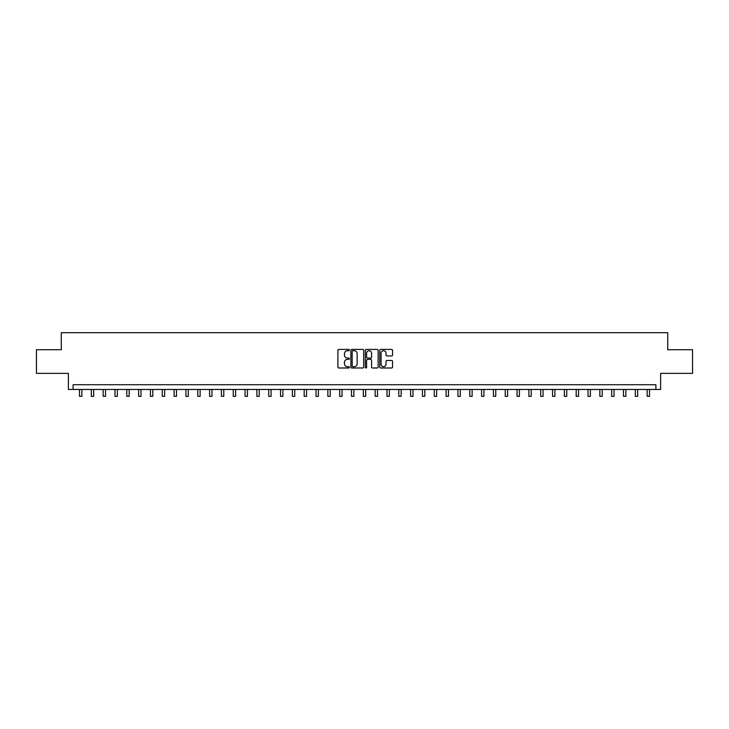 <?xml version="1.0" encoding="UTF-8"?>
<svg xmlns="http://www.w3.org/2000/svg" width="729" height="729" viewBox="0 0 729 729"><rect width="100%" height="100%" fill="white"/><g stroke="black" fill="none" stroke-linecap="round" stroke-linejoin="round"><path stroke-width="1.09" d="M349.364 350.066A0.647 0.647 0 0 0 348.717 349.419L338.848 349.419A0.929 0.929 0 0 0 337.919 350.348L337.919 367.061A0.929 0.929 0 0 0 338.848 367.99L348.717 367.99A0.647 0.647 0 0 0 349.364 367.343A0.647 0.647 0 0 0 348.717 366.687L347.432 366.687A2.971 2.971 0 0 1 344.462 363.716L344.462 362.331A2.971 2.971 0 0 1 347.432 359.351L348.717 359.351A0.647 0.647 0 0 0 349.364 358.704A0.647 0.647 0 0 0 348.717 358.057L347.432 358.057A2.971 2.971 0 0 1 344.462 355.087L344.462 353.693A2.971 2.971 0 0 1 347.432 350.722L348.717 350.722A0.647 0.647 0 0 0 349.364 350.066M391.637 355.962A0.929 0.929 0 0 0 392.567 355.041L392.567 350.348A0.929 0.929 0 0 0 391.637 349.419L380.684 349.419A0.929 0.929 0 0 0 379.754 350.348L379.754 367.061A0.929 0.929 0 0 0 380.684 367.99L391.637 367.99A0.929 0.929 0 0 0 392.567 367.061L392.567 361.402A0.929 0.929 0 0 0 391.637 360.472L386.953 360.472A0.929 0.929 0 0 0 386.024 361.402L386.024 364.208A2.488 2.488 0 0 1 383.536 366.687A2.488 2.488 0 0 1 381.057 364.208L381.057 353.201A2.488 2.488 0 0 1 383.536 350.722A2.488 2.488 0 0 1 386.024 353.201L386.024 355.041A0.929 0.929 0 0 0 386.953 355.962L391.637 355.962M655.89 389.45L660.62 389.45L660.62 373.366L692.55 373.366L692.55 349.72L667.718 349.72L667.718 332.688L61.282 332.688L61.282 349.72L36.45 349.72L36.45 373.366L68.38 373.366L68.38 389.45L655.89 389.45L655.89 384.721L73.11 384.721L73.11 389.45M363.689 350.348A0.929 0.929 0 0 0 362.76 349.419L351.797 349.419A0.929 0.929 0 0 0 350.877 350.348L350.877 367.061A0.929 0.929 0 0 0 351.797 367.99L362.76 367.99A0.929 0.929 0 0 0 363.689 367.061L363.689 350.348M366.24 349.419L377.203 349.419A0.929 0.929 0 0 1 378.123 350.348L378.123 367.061A0.929 0.929 0 0 1 377.203 367.99L372.51 367.99A0.929 0.929 0 0 1 371.58 367.061L371.58 360.281A0.929 0.929 0 0 0 370.651 359.351L367.544 359.351A0.929 0.929 0 0 0 366.614 360.281L366.614 367.343A0.647 0.647 0 0 1 365.967 367.99A0.647 0.647 0 0 1 365.311 367.343L365.311 350.348A0.929 0.929 0 0 1 366.24 349.419M352.827 350.722A0.647 0.647 0 0 0 352.171 351.369L352.171 366.04A0.647 0.647 0 0 0 352.827 366.687L354.166 366.687A2.971 2.971 0 0 0 357.137 363.716L357.137 353.693A2.971 2.971 0 0 0 354.166 350.722L352.827 350.722M371.58 353.246A2.488 2.488 0 0 0 369.093 350.767A2.488 2.488 0 0 0 366.614 353.246L366.614 357.128A0.929 0.929 0 0 0 367.544 358.057L370.651 358.057A0.929 0.929 0 0 0 371.58 357.128L371.58 353.246M79.497 389.45L79.497 396.312L81.858 396.312L81.858 389.45M91.325 389.45L91.325 396.312L93.686 396.312L93.686 389.45M103.144 389.45L103.144 396.312L105.514 396.312L105.514 389.45M114.972 389.45L114.972 396.312L117.342 396.312L117.342 389.45M126.8 389.45L126.8 396.312L129.161 396.312L129.161 389.45M138.628 389.45L138.628 396.312L140.989 396.312L140.989 389.45M150.447 389.45L150.447 396.312L152.817 396.312L152.817 389.45M162.275 389.45L162.275 396.312L164.645 396.312L164.645 389.45M174.103 389.45L174.103 396.312L176.473 396.312L176.473 389.45M185.931 389.45L185.931 396.312L188.292 396.312L188.292 389.45M197.759 389.45L197.759 396.312L200.12 396.312L200.12 389.45M209.578 389.45L209.578 396.312L211.948 396.312L211.948 389.45M221.406 389.45L221.406 396.312L223.776 396.312L223.776 389.45M233.234 389.45L233.234 396.312L235.595 396.312L235.595 389.45M245.062 389.45L245.062 396.312L247.423 396.312L247.423 389.45M256.881 389.45L256.881 396.312L259.251 396.312L259.251 389.45M268.709 389.45L268.709 396.312L271.079 396.312L271.079 389.45M280.537 389.45L280.537 396.312L282.898 396.312L282.898 389.45M292.365 389.45L292.365 396.312L294.726 396.312L294.726 389.45M304.184 389.45L304.184 396.312L306.554 396.312L306.554 389.45M316.012 389.45L316.012 396.312L318.382 396.312L318.382 389.45M327.84 389.45L327.84 396.312L330.201 396.312L330.201 389.45M339.668 389.45L339.668 396.312L342.029 396.312L342.029 389.45M351.487 389.45L351.487 396.312L353.857 396.312L353.857 389.45M363.315 389.45L363.315 396.312L365.685 396.312L365.685 389.45M375.143 389.45L375.143 396.312L377.513 396.312L377.513 389.45M386.971 389.45L386.971 396.312L389.332 396.312L389.332 389.45M398.799 389.45L398.799 396.312L401.16 396.312L401.16 389.45M410.618 389.45L410.618 396.312L412.988 396.312L412.988 389.45M422.446 389.45L422.446 396.312L424.816 396.312L424.816 389.45M434.274 389.45L434.274 396.312L436.635 396.312L436.635 389.45M446.102 389.45L446.102 396.312L448.463 396.312L448.463 389.45M457.921 389.45L457.921 396.312L460.291 396.312L460.291 389.45M469.749 389.45L469.749 396.312L472.119 396.312L472.119 389.45M481.577 389.45L481.577 396.312L483.938 396.312L483.938 389.45M493.405 389.45L493.405 396.312L495.766 396.312L495.766 389.45M505.224 389.45L505.224 396.312L507.594 396.312L507.594 389.45M517.052 389.45L517.052 396.312L519.422 396.312L519.422 389.45M528.88 389.45L528.88 396.312L531.241 396.312L531.241 389.45M540.708 389.45L540.708 396.312L543.069 396.312L543.069 389.45M552.527 389.45L552.527 396.312L554.897 396.312L554.897 389.45M564.355 389.45L564.355 396.312L566.725 396.312L566.725 389.45M576.183 389.45L576.183 396.312L578.553 396.312L578.553 389.45M588.011 389.45L588.011 396.312L590.372 396.312L590.372 389.45M599.839 389.45L599.839 396.312L602.2 396.312L602.2 389.45M611.658 389.45L611.658 396.312L614.028 396.312L614.028 389.45M623.486 389.45L623.486 396.312L625.856 396.312L625.856 389.45M635.314 389.45L635.314 396.312L637.675 396.312L637.675 389.45M647.142 389.45L647.142 396.312L649.503 396.312L649.503 389.45"/></g></svg>
